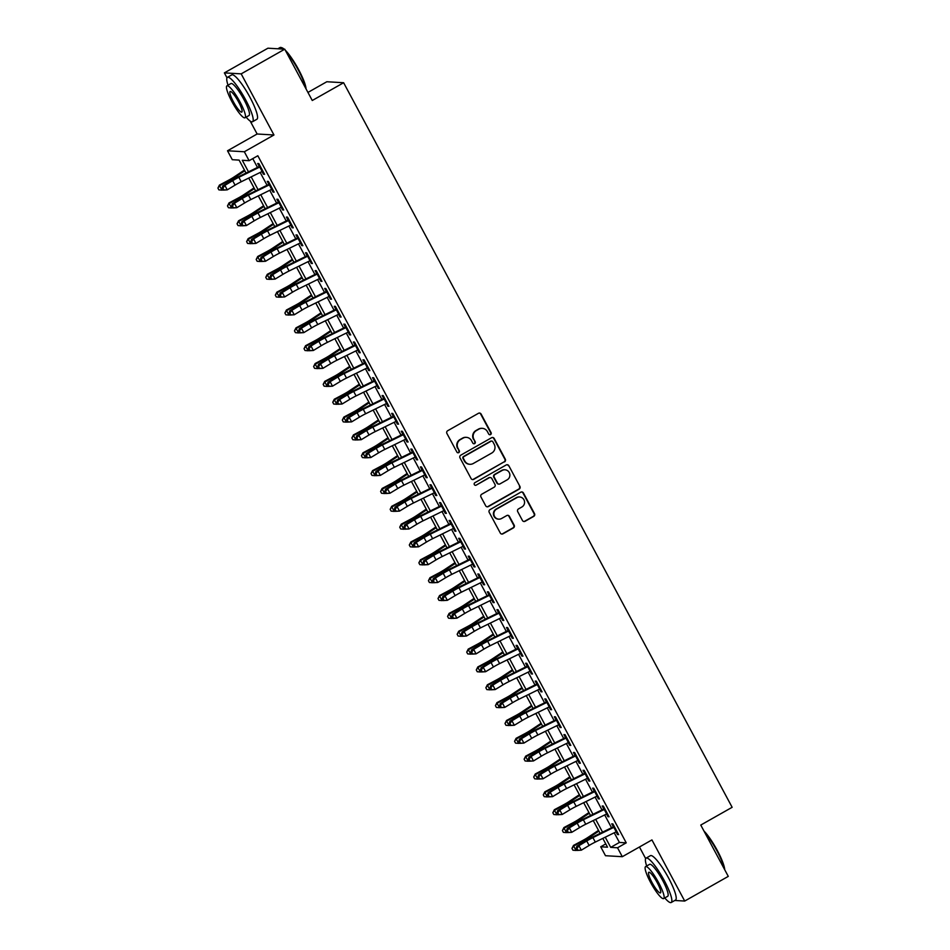 <?xml version="1.0" encoding="UTF-8"?>
<svg xmlns="http://www.w3.org/2000/svg" width="950" height="950" viewBox="0 0 950 950"><rect width="100%" height="100%" fill="white"/><g stroke="black" fill="none" stroke-linecap="round" stroke-linejoin="round"><path stroke-width="1.43" d="M490.556 434.589A1.401 1.366 93.3 0 0 491.103 432.689L481.116 414.081A2.007 1.947 93.3 0 0 478.468 413.298L447.676 430.73A2.007 1.947 93.3 0 0 446.904 433.449L456.879 452.069A1.401 1.366 93.3 0 0 458.743 452.616A1.401 1.366 93.3 0 0 459.277 450.704L457.983 448.293A6.401 6.246 93.3 0 1 460.453 439.589L463.018 438.14A6.401 6.246 93.3 0 1 471.497 440.646L472.791 443.056A1.401 1.366 93.3 0 0 474.644 443.603A1.401 1.366 93.3 0 0 475.19 441.702L473.896 439.292A6.401 6.246 93.3 0 1 476.366 430.588L478.931 429.127A6.401 6.246 93.3 0 1 487.409 431.633L488.704 434.043A1.401 1.366 93.3 0 0 490.556 434.589M489.594 434.732A1.401 1.366 93.3 0 0 490.639 432.666L480.664 414.058A2.007 1.947 93.3 0 0 479.299 413.048M457.769 452.746A1.401 1.366 93.3 0 0 458.826 450.68L457.983 448.293M473.682 443.745A1.401 1.366 93.3 0 0 474.739 441.667L473.896 439.292M522.452 520.493A2.007 1.947 93.3 0 0 525.101 521.277L533.746 516.384A2.007 1.947 93.3 0 0 534.518 513.665L523.438 492.991A2.007 1.947 93.3 0 0 520.778 492.207L489.986 509.651A2.007 1.947 93.3 0 0 489.214 512.371L500.306 533.033A2.007 1.947 93.3 0 0 502.954 533.817L513.392 527.915A2.007 1.947 93.3 0 0 514.164 525.196L509.414 516.349A2.007 1.947 93.3 0 0 506.766 515.565L501.588 518.498A5.356 5.225 93.3 0 1 493.988 514.995A5.356 5.225 93.3 0 1 496.565 509.117L516.836 497.646A5.356 5.225 93.3 0 1 524.447 501.137A5.356 5.225 93.3 0 1 521.859 507.015L518.486 508.927A2.007 1.947 93.3 0 0 517.714 511.646L522.452 520.493M614.234 832.782L619.424 842.448L626.24 842.84L617.524 847.78L622.309 856.698L605.494 855.712L600.709 846.794L607.525 847.186L602.811 838.387M284.751 49.186L241.181 73.862L224.366 72.877L267.936 48.201L284.751 49.186L312.265 100.498L343.627 82.733L732.141 807.298L700.768 825.063L728.282 876.375L684.712 901.051L651.938 839.919L622.309 856.698M250.218 121.101L257.129 133.998L273.956 134.983L241.181 73.862M273.956 134.983L244.328 151.762L249.114 160.681L242.297 160.289L248.496 171.855M626.24 842.84L257.83 155.752L249.114 160.681M504.533 461.902A2.007 1.947 93.3 0 0 505.305 459.183L494.226 438.52A2.007 1.947 93.3 0 0 491.566 437.736L460.774 455.169A2.007 1.947 93.3 0 0 460.002 457.888L471.093 478.562A2.007 1.947 93.3 0 0 473.741 479.346L504.082 461.878A2.007 1.947 93.3 0 0 504.854 459.159L493.762 438.484A2.007 1.947 93.3 0 0 492.397 437.487M508.832 465.749L519.911 486.424A2.007 1.947 93.3 0 1 519.139 489.143L488.348 506.588A2.007 1.947 93.3 0 1 485.699 505.804L480.949 496.957A2.007 1.947 93.3 0 1 481.721 494.238L494.214 487.16A2.007 1.947 93.3 0 0 494.986 484.441L491.839 478.574A2.007 1.947 93.3 0 0 489.191 477.791L476.188 485.153A1.401 1.366 93.3 0 1 474.192 484.239A1.401 1.366 93.3 0 1 474.869 482.695L506.172 464.978A2.007 1.947 93.3 0 1 508.832 465.749L519.911 486.424M674.785 900.469L684.712 901.051M262.01 171.558L263.435 174.23L264.575 174.301L258.839 163.59L257.699 163.519L259.611 167.093M271.581 189.406L273.006 192.078L274.146 192.138L268.411 181.438L267.271 181.367L269.183 184.941M281.141 207.243L282.577 209.926L283.717 209.986L277.97 199.286L276.842 199.215L278.754 202.789M290.712 225.091L292.149 227.774L293.289 227.834L287.541 217.123L286.401 217.063L288.325 220.638M300.283 242.939L301.72 245.611L302.848 245.682L297.113 234.971L295.973 234.911L297.896 238.474M309.854 260.787L311.291 263.459L312.419 263.53L306.684 252.819L305.544 252.759L307.456 256.322M319.426 278.635L320.851 281.307L321.991 281.378L316.255 270.667L315.115 270.596L317.027 274.17M328.997 296.483L330.422 299.155L331.562 299.226L325.814 288.515L324.686 288.444L326.598 292.018M338.556 314.331L339.993 317.003L341.133 317.062L335.386 306.363L334.258 306.292L336.169 309.866M348.128 332.179L349.564 334.851L350.704 334.911L344.957 324.211L343.817 324.14L345.741 327.714M357.699 350.016L359.136 352.699L360.264 352.759L354.528 342.048L353.388 341.988L355.312 345.562M367.27 367.864L368.707 370.536L369.835 370.607L364.099 359.896L362.959 359.836L364.871 363.411M376.841 385.712L378.266 388.384L379.406 388.455L373.671 377.744L372.531 377.684L374.442 381.247M386.412 403.56L387.838 406.232L388.978 406.303L383.23 395.592L382.102 395.521L384.014 399.095M395.972 421.408L397.409 424.08L398.549 424.151L392.801 413.44L391.673 413.369L393.585 416.943M405.543 439.256L406.98 441.928L408.12 441.999L402.372 431.288L401.233 431.217L403.156 434.791M415.114 457.104L416.551 459.776L417.679 459.836L411.944 449.136L410.804 449.065L412.728 452.639M424.686 474.941L426.122 477.624L427.251 477.684L421.515 466.984L420.375 466.913L422.287 470.488M434.257 492.789L435.682 495.473L436.822 495.532L431.086 484.821L429.946 484.761L431.858 488.336M443.828 510.637L445.253 513.309L446.393 513.38L440.646 502.669L439.517 502.609L441.429 506.172M453.387 528.485L454.824 531.157L455.964 531.228L450.217 520.517L449.089 520.457L451.001 524.02M462.959 546.333L464.396 549.005L465.536 549.076L459.788 538.365L458.648 538.294L460.572 541.868M472.53 564.181L473.967 566.853L475.095 566.924L469.359 556.213L468.219 556.142L470.143 559.716M482.101 582.029L483.538 584.701L484.666 584.761L478.931 574.061L477.791 573.99L479.702 577.564M491.673 599.878L493.098 602.549L494.238 602.609L488.502 591.909L487.362 591.838L489.274 595.413M501.232 617.714L502.669 620.398L503.809 620.457L498.061 609.746L496.933 609.686L498.845 613.261M510.803 635.562L512.24 638.234L513.38 638.305L507.633 627.594L506.504 627.534L508.416 631.109M520.374 653.41L521.811 656.082L522.951 656.153L517.204 645.442L516.064 645.383L517.987 648.945M529.946 671.258L531.383 673.93L532.511 674.001L526.775 663.29L525.635 663.231L527.559 666.793M539.517 689.106L540.954 691.778L542.082 691.849L536.346 681.138L535.206 681.067L537.118 684.641M549.088 706.954L550.513 709.626L551.653 709.697L545.918 698.986L544.778 698.915L546.689 702.489M558.648 724.803L560.084 727.474L561.224 727.534L555.477 716.834L554.349 716.763L556.261 720.337M568.219 742.639L569.656 745.322L570.796 745.382L565.048 734.682L563.92 734.611L565.832 738.186M577.79 760.487L579.227 763.171L580.367 763.23L574.619 752.519L573.479 752.459L575.403 756.034M587.361 778.335L588.798 781.007L589.926 781.078L584.191 770.367L583.051 770.307L584.974 773.882M596.933 796.183L598.369 798.855L599.497 798.926L593.762 788.215L592.622 788.156L594.534 791.718M606.504 814.031L607.929 816.703L609.069 816.774L603.333 806.063L602.193 805.992L604.105 809.566M252.759 158.614L257.486 167.438M260.181 172.449L267.057 185.286M269.741 190.297L276.628 203.122M279.312 208.145L286.188 220.97M288.883 225.993L295.759 238.818M298.454 243.841L305.33 256.666M308.026 261.689L314.901 274.514M317.597 279.538L324.473 292.363M327.156 297.374L334.044 310.211M336.728 315.222L343.603 328.059M346.299 333.07L353.174 345.895M355.87 350.918L362.746 363.743M365.441 368.766L372.317 381.591M375.012 386.614L381.888 399.439M384.572 404.463L391.459 417.287M394.143 422.311L401.019 435.136M403.714 440.147L410.59 452.984M413.286 457.995L420.161 470.82M422.857 475.843L429.733 488.668M432.428 493.691L439.304 506.516M441.988 511.539L448.875 524.364M451.559 529.388L458.434 542.212M461.13 547.236L468.006 560.061M470.701 565.072L477.577 577.909M480.272 582.92L487.148 595.757M489.844 600.768L496.719 613.593M499.403 618.616L506.291 631.441M508.974 636.464L515.85 649.289M518.546 654.312L525.421 667.137M528.117 672.161L534.992 684.986M537.688 690.009L544.564 702.834M547.259 707.845L554.135 720.682M556.819 725.693L563.706 738.518M566.39 743.541L573.266 756.366M575.961 761.389L582.837 774.214M585.533 779.238L592.408 792.062M595.104 797.086L601.979 809.911M604.675 814.934L611.551 827.759M616.063 831.879L617.5 834.551L618.64 834.623L612.893 823.911L611.764 823.84L613.676 827.414M343.627 82.733L326.812 81.748L307.942 92.435M639.445 846.996L645.656 858.586M605.779 843.921L600.709 846.794M246.05 173.054L239.115 160.099L232.287 159.695L227.513 150.777L244.328 151.762M257.129 133.998L227.513 150.777M224.366 72.877L227.002 77.805M605.245 837.188L610.707 847.376L617.524 847.78M251.18 176.866L258.067 189.691M260.751 194.714L267.627 207.539M270.322 212.562L277.198 225.388M279.894 230.411L286.769 243.236M289.465 248.259L296.341 261.084M299.036 266.107L305.912 278.932M308.596 283.955L315.483 296.78M318.167 301.791L325.043 314.628M327.738 319.639L334.614 332.464M337.309 337.488L344.185 350.312M346.881 355.336L353.756 368.161M356.452 373.184L363.327 386.009M366.011 391.032L372.899 403.857M375.582 408.88L382.458 421.705M385.154 426.716L392.029 439.553M394.725 444.564L401.601 457.389M404.296 462.412L411.172 475.238M413.867 480.261L420.743 493.086M423.427 498.109L430.314 510.934M432.998 515.957L439.874 528.782M442.569 533.805L449.445 546.63M452.141 551.653L459.016 564.478M461.712 569.489L468.588 582.326M471.283 587.337L478.159 600.163M480.843 605.186L487.73 618.011M490.414 623.034L497.289 635.859M499.985 640.882L506.861 653.707M509.556 658.73L516.432 671.555M519.128 676.578L526.003 689.403M528.699 694.414L535.574 707.251M538.258 712.262L545.146 725.099M547.829 730.111L554.705 742.936M557.401 747.959L564.276 760.784M566.972 765.807L573.847 778.632M576.543 783.655L583.419 796.48M586.114 801.503L592.99 814.328M595.674 819.351L602.561 832.176M600.115 833.376L593.239 820.539M590.544 815.528L583.668 802.703M580.972 797.679L574.097 784.854M571.413 779.831L564.526 767.006M561.842 761.983L554.966 749.158M552.271 744.135L545.395 731.31M542.699 726.287L535.824 713.462M533.128 708.451L526.253 695.614M523.557 690.602L516.681 677.778M513.997 672.754L507.11 659.929M504.426 654.906L497.551 642.081M494.855 637.058L487.979 624.233M485.284 619.21L478.408 606.385M475.713 601.362L468.837 588.537M466.141 583.514L459.266 570.689M456.582 565.678L449.694 552.841M447.011 547.829L440.135 535.004M437.439 529.981L430.564 517.156M427.868 512.133L420.992 499.308M418.297 494.285L411.421 481.46M408.726 476.437L401.85 463.612M399.166 458.589L392.279 445.764M389.595 440.753L382.719 427.916M380.024 422.904L373.148 410.067M370.452 405.056L363.577 392.231M360.881 387.208L354.006 374.383M351.31 369.36L344.434 356.535M341.751 351.512L334.863 338.687M332.179 333.664L325.304 320.839M322.608 315.816L315.733 302.991M313.037 297.979L306.161 285.142M303.466 280.131L296.59 267.306M293.906 262.283L287.019 249.458M284.335 244.435L277.459 231.61M274.764 226.587L267.888 213.762M265.192 208.739L258.317 195.914M255.621 190.891L248.746 178.066M619.424 842.448L610.707 847.376M263.435 174.23L264.29 173.755M273.006 192.078L273.849 191.603M282.577 209.926L283.421 209.439M292.149 227.774L292.992 227.287M301.72 245.611L302.563 245.136M311.291 263.459L312.134 262.984M320.851 281.307L321.706 280.832M330.422 299.155L331.265 298.68M339.993 317.003L340.836 316.528M349.564 334.851L350.407 334.364M359.136 352.699L359.979 352.213M368.707 370.536L369.55 370.061M378.266 388.384L379.121 387.909M387.838 406.232L388.681 405.757M397.409 424.08L398.252 423.605M406.98 441.928L407.823 441.453M416.551 459.776L417.394 459.301M426.122 477.624L426.966 477.137M435.682 495.473L436.537 494.986M445.253 513.309L446.096 512.834M454.824 531.157L455.668 530.682M464.396 549.005L465.239 548.53M473.967 566.853L474.81 566.378M483.538 584.701L484.381 584.226M493.098 602.549L493.952 602.062M502.669 620.398L503.512 619.911M512.24 638.234L513.083 637.759M521.811 656.082L522.654 655.607M531.383 673.93L532.226 673.455M540.954 691.778L541.797 691.303M550.513 709.626L551.368 709.151M560.084 727.474L560.928 726.999M569.656 745.322L570.499 744.836M579.227 763.171L580.07 762.684M588.798 781.007L589.641 780.532M598.369 798.855L599.212 798.38M607.929 816.703L608.772 816.228M617.5 834.551L618.343 834.076M482.315 428.343L481.852 428.319A6.401 6.246 93.3 0 0 478.479 429.103L478.931 429.127M473.444 439.268A6.401 6.246 93.3 0 1 475.914 430.564L478.479 429.103M466.402 437.356L465.951 437.321A6.401 6.246 93.3 0 0 462.567 438.116L463.018 438.14M457.532 448.269A6.401 6.246 93.3 0 1 460.002 439.565L462.567 438.116M472.459 479.56A2.007 1.947 93.3 0 0 473.29 479.311L504.082 461.878M492.86 441.798A1.401 1.366 93.3 0 0 491.008 441.251L463.98 456.558A1.401 1.366 93.3 0 0 463.434 458.458L464.799 460.999A6.401 6.246 93.3 0 0 473.278 463.505L491.756 453.043A6.401 6.246 93.3 0 0 494.226 444.339L492.86 441.798M491.744 441.073L491.293 441.049A1.401 1.366 93.3 0 0 490.544 441.228L491.008 441.251M469.894 464.289L469.442 464.265A6.401 6.246 93.3 0 1 464.348 460.976L462.983 458.434A1.401 1.366 93.3 0 1 463.517 456.522L490.544 441.228M487.065 506.801A2.007 1.947 93.3 0 0 487.896 506.552L518.688 489.119A2.007 1.947 93.3 0 0 519.46 486.4M490.247 477.541L489.784 477.517A2.007 1.947 93.3 0 0 488.728 477.767L476.188 485.153M507.169 479.821A5.356 5.225 93.3 0 0 504.973 469.787A5.356 5.225 93.3 0 0 502.146 470.452L495.009 474.501A2.007 1.947 93.3 0 0 494.238 477.221L497.384 483.087A2.007 1.947 93.3 0 0 500.032 483.871L507.169 479.821M504.973 469.787L504.521 469.763A5.356 5.225 93.3 0 0 501.695 470.428L502.146 470.452M498.976 484.12L498.512 484.084A2.007 1.947 93.3 0 1 496.921 483.063L493.774 477.185A2.007 1.947 93.3 0 1 494.546 474.466L501.695 470.428M508.369 465.726A2.007 1.947 93.3 0 0 507.003 464.728M519.662 496.981L519.211 496.957A5.356 5.225 93.3 0 0 516.384 497.622L516.836 497.646M498.762 519.151L498.311 519.128A5.356 5.225 93.3 0 1 496.114 509.093L516.384 497.622M501.671 534.043A2.007 1.947 93.3 0 0 502.503 533.793L512.929 527.891A2.007 1.947 93.3 0 0 513.701 525.172L508.963 516.325A2.007 1.947 93.3 0 0 507.597 515.316M523.818 521.503A2.007 1.947 93.3 0 0 524.649 521.253L533.294 516.361A2.007 1.947 93.3 0 0 534.066 513.641L522.975 492.967A2.007 1.947 93.3 0 0 521.609 491.969M244.459 170.062L234.021 177.009A10.201 1.211 151.8 0 1 228.237 180.405L219.438 185.084L219.581 185.689L228.38 181.023A15.295 1.817 -28.2 0 0 237.049 175.916L244.827 170.751M217.918 188.088L219.581 185.689L221.967 190.154L218.868 189.869L217.918 188.088L219.438 185.084M221.967 190.154L222.787 189.715M262.877 171.119A7.137 0.855 151.8 0 1 262.152 171.487L241.241 181.747A10.201 1.211 -28.2 0 0 235.066 185.131L227.252 189.857L223.001 190.119L223.832 189.929L222.882 188.136L222.051 188.338L223.001 190.119M260.478 166.666A7.137 0.855 151.8 0 1 259.766 167.022L238.854 177.294A10.201 1.211 -28.2 0 0 232.667 180.666L224.865 185.393L227.252 189.857L223.832 189.929M222.882 188.136L224.865 185.393L222.787 185.879L230.601 181.153A15.295 1.817 151.8 0 1 239.863 176.083L259.314 166.535M222.787 185.879L222.051 188.338M283.599 49.115A25.496 4.821 -119.5 0 0 281.093 47.5L281.889 47.738A24.878 4.702 60.5 0 1 284.145 49.151M285.309 50.231A24.878 4.702 60.5 0 1 298.68 69.754A24.878 4.702 60.5 0 1 306.054 88.92M305.674 88.219A25.496 4.821 -119.5 0 0 298.3 70.062A25.496 4.821 -119.5 0 0 286.045 51.621M281.093 47.5A25.496 4.821 -119.5 0 0 280.048 47.547L277.851 48.782M246.121 117.147A25.496 4.821 -119.5 0 0 252.546 121.719A25.496 4.821 -119.5 0 0 245.658 99.857A25.496 4.821 -119.5 0 0 227.418 77.342A25.496 4.821 -119.5 0 0 228.024 85.203M252.546 121.719L256.904 119.249A25.496 4.821 -119.5 0 0 250.016 97.399A25.496 4.821 -119.5 0 0 231.776 74.884L227.418 77.342M226.931 85.821L230.933 83.552A18.359 3.467 60.5 0 1 244.067 99.774A18.359 3.467 60.5 0 1 249.031 115.496L245.017 117.776A18.359 3.467 -119.5 0 0 240.065 102.042A18.359 3.467 -119.5 0 0 226.931 85.821A18.359 3.467 -119.5 0 0 231.883 101.555A18.359 3.467 -119.5 0 0 245.017 117.776M233.332 101.65A11.828 2.232 -119.5 0 0 241.799 112.088A11.828 2.232 -119.5 0 0 238.604 101.947A11.828 2.232 -119.5 0 0 230.149 91.509A11.828 2.232 -119.5 0 0 233.332 101.65M703.962 831.024A24.878 4.702 60.5 0 1 717.333 850.547A24.878 4.702 60.5 0 1 724.707 869.713M724.328 869.001A25.496 4.821 -119.5 0 0 716.953 850.844A25.496 4.821 -119.5 0 0 704.698 832.402M664.774 897.94A25.496 4.821 -119.5 0 0 671.199 902.5A25.496 4.821 -119.5 0 0 664.323 880.65A25.496 4.821 -119.5 0 0 646.071 858.135A25.496 4.821 -119.5 0 0 646.677 865.984M671.199 902.5L675.557 900.03A25.496 4.821 -119.5 0 0 668.669 878.18A25.496 4.821 -119.5 0 0 650.429 855.665L646.071 858.135M645.584 866.614L649.586 864.346A18.359 3.467 60.5 0 1 662.732 880.555A18.359 3.467 60.5 0 1 667.684 896.289L663.67 898.557A18.359 3.467 -119.5 0 0 658.718 882.823A18.359 3.467 -119.5 0 0 645.584 866.614A18.359 3.467 -119.5 0 0 650.536 882.348A18.359 3.467 -119.5 0 0 663.67 898.557M651.985 882.431A11.828 2.232 -119.5 0 0 660.452 892.881A11.828 2.232 -119.5 0 0 657.269 882.74A11.828 2.232 -119.5 0 0 648.803 872.29A11.828 2.232 -119.5 0 0 651.985 882.431M254.018 187.91L243.592 194.857A10.201 1.211 151.8 0 1 237.809 198.253L229.009 202.932L229.152 203.537L237.951 198.871A15.295 1.817 -28.2 0 0 246.62 193.764L254.386 188.599M227.489 205.936L229.152 203.537L231.539 208.002L228.439 207.717L227.489 205.936L229.009 202.932M231.539 208.002L232.358 207.563M263.589 205.758L253.151 212.705A10.201 1.211 151.8 0 1 247.38 216.101L238.581 220.768L238.723 221.386L247.523 216.707A15.295 1.817 -28.2 0 0 256.179 211.612L263.957 206.447M237.049 223.784L238.723 221.386L241.11 225.851L238.011 225.566L237.049 223.784L238.581 220.768M241.11 225.851L241.929 225.411M273.161 223.606L262.723 230.541A10.201 1.211 151.8 0 1 256.951 233.949L248.152 238.616L248.283 239.234L257.082 234.555A15.295 1.817 -28.2 0 0 265.751 229.461L273.529 224.283M246.62 241.632L248.283 239.234L250.681 243.699L247.582 243.414L246.62 241.632L248.152 238.616M250.681 243.699L251.501 243.259M282.732 241.454L272.294 248.389A10.201 1.211 151.8 0 1 266.522 251.786L257.711 256.464L257.854 257.082L266.653 252.403A15.295 1.817 -28.2 0 0 275.322 247.309L283.1 242.131M256.191 259.481L257.854 257.082L260.252 261.535L257.153 261.262L256.191 259.481L257.711 256.464M260.252 261.535L261.072 261.108M272.448 188.967A7.137 0.855 151.8 0 1 271.724 189.323L250.812 199.595A10.201 1.211 -28.2 0 0 244.637 202.967L236.823 207.706L232.572 207.967L233.403 207.765L232.441 205.984L231.61 206.174L232.572 207.967M270.049 184.502A7.137 0.855 151.8 0 1 269.337 184.87L248.425 195.142A10.201 1.211 -28.2 0 0 242.238 198.514L234.424 203.241L236.823 207.706L233.403 207.765M232.441 205.984L234.424 203.241L232.358 203.727L240.16 198.989A15.295 1.817 151.8 0 1 249.434 193.931L268.886 184.383M232.358 203.727L231.61 206.174M282.019 206.815A7.137 0.855 151.8 0 1 281.295 207.171L260.383 217.443A10.201 1.211 -28.2 0 0 254.208 220.816L246.394 225.554L242.143 225.815L242.974 225.613L242.013 223.832L241.181 224.022L242.143 225.815M279.621 202.35A7.137 0.855 151.8 0 1 278.896 202.718L257.996 212.978A10.201 1.211 -28.2 0 0 251.809 216.362L243.996 221.089L246.394 225.554L242.974 225.613M242.013 223.832L243.996 221.089L241.917 221.576L249.731 216.838A15.295 1.817 151.8 0 1 259.006 211.779L278.457 202.231M241.917 221.576L241.181 224.022M291.579 224.663A7.137 0.855 151.8 0 1 290.866 225.019L269.954 235.291A10.201 1.211 -28.2 0 0 263.767 238.664L255.954 243.402L251.714 243.651L252.546 243.461L251.584 241.68L250.752 241.87L251.714 243.651M289.192 220.198A7.137 0.855 151.8 0 1 288.467 220.554L267.567 230.826A10.201 1.211 -28.2 0 0 261.381 234.199L253.567 238.937L255.954 243.402L252.546 243.461M251.584 241.68L253.567 238.937L251.489 239.424L259.303 234.686A15.295 1.817 151.8 0 1 268.577 229.627L288.028 220.079M251.489 239.424L250.752 241.87M301.15 242.511A7.137 0.855 151.8 0 1 300.438 242.868L279.526 253.139A10.201 1.211 -28.2 0 0 273.339 256.512L265.525 261.25L261.286 261.499L262.105 261.309L261.155 259.528L260.324 259.718L261.286 261.499M298.763 238.046A7.137 0.855 151.8 0 1 298.039 238.402L277.127 248.674A10.201 1.211 -28.2 0 0 270.952 252.047L263.138 256.785L265.525 261.25L262.105 261.309M261.155 259.528L263.138 256.785L261.06 257.272L268.874 252.534A15.295 1.817 151.8 0 1 278.148 247.475L297.587 237.916M261.06 257.272L260.324 259.718M292.303 259.303L281.865 266.238A10.201 1.211 151.8 0 1 276.082 269.634L267.283 274.312L267.425 274.93L276.224 270.251A15.295 1.817 -28.2 0 0 284.893 265.157L292.671 259.979M265.762 277.329L267.425 274.93L269.824 279.383L266.712 279.11L265.762 277.329L267.283 274.312M269.824 279.383L270.631 278.956M310.721 260.359A7.137 0.855 151.8 0 1 309.997 260.716L289.097 270.988A10.201 1.211 -28.2 0 0 282.91 274.36L275.096 279.086L270.845 279.348L271.676 279.158L270.726 277.376L269.895 277.566L270.845 279.348M308.334 255.894A7.137 0.855 151.8 0 1 307.61 256.251L286.698 266.522A10.201 1.211 -28.2 0 0 280.523 269.895L272.709 274.633L275.096 279.086L271.676 279.158M270.726 277.376L272.709 274.633L270.631 275.108L278.445 270.382A15.295 1.817 151.8 0 1 287.719 265.323L307.159 255.764M270.631 275.108L269.895 277.566M301.874 277.139L291.436 284.086A10.201 1.211 151.8 0 1 285.653 287.482L276.854 292.161L276.996 292.766L285.796 288.099A15.295 1.817 -28.2 0 0 294.464 283.005L302.243 277.827M275.334 295.165L276.996 292.766L279.383 297.231L276.284 296.958L275.334 295.165L276.854 292.161M279.383 297.231L280.202 296.804M320.293 278.196A7.137 0.855 151.8 0 1 319.568 278.564L298.656 288.836A10.201 1.211 -28.2 0 0 292.481 292.208L284.668 296.934L280.416 297.196L281.248 297.006L280.298 295.212L279.466 295.414L280.416 297.196M317.894 273.743A7.137 0.855 151.8 0 1 317.181 274.099L296.269 284.371A10.201 1.211 -28.2 0 0 290.082 287.743L282.269 292.481L284.668 296.934L281.248 297.006M280.298 295.212L282.269 292.481L280.202 292.956L288.016 288.23A15.295 1.817 151.8 0 1 297.279 283.171L316.73 273.612M280.202 292.956L279.466 295.414M311.434 294.987L300.996 301.934A10.201 1.211 151.8 0 1 295.224 305.33L286.425 310.009L286.567 310.614L295.367 305.947A15.295 1.817 -28.2 0 0 304.036 300.853L311.802 295.676M284.905 313.013L286.567 310.614L288.954 315.079L285.855 314.806L284.905 313.013L286.425 310.009M288.954 315.079L289.774 314.64M329.864 296.044A7.137 0.855 151.8 0 1 329.139 296.412L308.228 306.672A10.201 1.211 -28.2 0 0 302.053 310.056L294.239 314.782L289.988 315.044L290.819 314.854L289.857 313.061L289.026 313.262L289.988 315.044M327.465 291.591A7.137 0.855 151.8 0 1 326.753 291.947L305.841 302.219A10.201 1.211 -28.2 0 0 299.654 305.591L291.84 310.317L294.239 314.782L290.819 314.854M289.857 313.061L291.84 310.317L289.762 310.804L297.576 306.078A15.295 1.817 151.8 0 1 306.85 301.007L326.301 291.46M289.762 310.804L289.026 313.262M321.005 312.835L310.567 319.782A10.201 1.211 151.8 0 1 304.796 323.178L295.996 327.857L296.139 328.463L304.938 323.796A15.295 1.817 -28.2 0 0 313.595 318.689L321.373 313.524M294.464 330.861L296.139 328.463L298.526 332.928L295.426 332.642L294.464 330.861L295.996 327.857M298.526 332.928L299.345 332.488M339.435 313.892A7.137 0.855 151.8 0 1 338.711 314.248L317.799 324.52A10.201 1.211 -28.2 0 0 311.612 327.892L303.81 332.631L299.559 332.892L300.39 332.69L299.428 330.909L298.597 331.099L299.559 332.892M337.036 309.427A7.137 0.855 151.8 0 1 336.312 309.795L315.412 320.067A10.201 1.211 -28.2 0 0 309.225 323.439L301.411 328.166L303.81 332.631L300.39 332.69M299.428 330.909L301.411 328.166L299.333 328.652L307.147 323.914A15.295 1.817 151.8 0 1 316.421 318.856L335.872 309.308M299.333 328.652L298.597 331.099M330.576 330.683L320.138 337.63A10.201 1.211 151.8 0 1 314.367 341.026L305.567 345.693L305.698 346.311L314.497 341.632A15.295 1.817 -28.2 0 0 323.166 336.537L330.944 331.372M304.036 348.709L305.698 346.311L308.097 350.776L304.997 350.491L304.036 348.709L305.567 345.693M308.097 350.776L308.916 350.336M348.994 331.74A7.137 0.855 151.8 0 1 348.282 332.096L327.37 342.368A10.201 1.211 -28.2 0 0 321.183 345.741L313.369 350.479L309.13 350.74L309.961 350.538L308.999 348.757L308.168 348.947L309.13 350.74M346.608 327.275A7.137 0.855 151.8 0 1 345.883 327.643L324.971 337.903A10.201 1.211 -28.2 0 0 318.796 341.287L310.983 346.014L313.369 350.479L309.961 350.538M308.999 348.757L310.983 346.014L308.904 346.501L316.718 341.762A15.295 1.817 151.8 0 1 325.992 336.704L345.444 327.156M308.904 346.501L308.168 348.947M340.147 348.531L329.709 355.478A10.201 1.211 151.8 0 1 323.926 358.874L315.127 363.541L315.269 364.159L324.069 359.48A15.295 1.817 -28.2 0 0 332.738 354.386L340.516 349.22M313.607 366.558L315.269 364.159L317.668 368.624L314.569 368.339L313.607 366.558L315.127 363.541M317.668 368.624L318.488 368.184M358.566 349.588A7.137 0.855 151.8 0 1 357.853 349.944L336.941 360.216A10.201 1.211 -28.2 0 0 330.754 363.589L322.941 368.327L318.689 368.576L319.521 368.386L318.571 366.605L317.739 366.795L318.689 368.576M356.179 345.123A7.137 0.855 151.8 0 1 355.454 345.491L334.543 355.751A10.201 1.211 -28.2 0 0 328.367 359.136L320.554 363.862L322.941 368.327L319.521 368.386M318.571 366.605L320.554 363.862L318.476 364.349L326.289 359.611A15.295 1.817 151.8 0 1 335.564 354.552L355.003 345.004M318.476 364.349L317.739 366.795M349.719 366.379L339.281 373.314A10.201 1.211 151.8 0 1 333.497 376.723L324.698 381.389L324.841 382.007L333.64 377.328A15.295 1.817 -28.2 0 0 342.309 372.234L350.087 367.056M323.178 384.406L324.841 382.007L327.239 386.472L324.128 386.187L323.178 384.406L324.698 381.389M327.239 386.472L328.047 386.032M368.137 367.436A7.137 0.855 151.8 0 1 367.412 367.793L346.512 378.064A10.201 1.211 -28.2 0 0 340.326 381.437L332.512 386.175L328.261 386.424L329.092 386.234L328.142 384.453L327.311 384.643L328.261 386.424M365.75 362.971A7.137 0.855 151.8 0 1 365.026 363.327L344.114 373.599A10.201 1.211 -28.2 0 0 337.939 376.972L330.125 381.71L332.512 386.175L329.092 386.234M328.142 384.453L330.125 381.71L328.047 382.197L335.861 377.459A15.295 1.817 151.8 0 1 345.135 372.4L364.574 362.853M328.047 382.197L327.311 384.643M359.29 384.228L348.852 391.162A10.201 1.211 151.8 0 1 343.069 394.559L334.269 399.238L334.412 399.855L343.211 395.176A15.295 1.817 -28.2 0 0 351.88 390.082L359.658 384.904M332.749 402.254L334.412 399.855L336.799 404.308L333.699 404.035L332.749 402.254L334.269 399.238M336.799 404.308L337.618 403.881M377.708 385.284A7.137 0.855 151.8 0 1 376.984 385.641L356.072 395.912A10.201 1.211 -28.2 0 0 349.897 399.285L342.083 404.011L337.832 404.272L338.663 404.082L337.713 402.301L336.882 402.491L337.832 404.272M375.309 380.819A7.137 0.855 151.8 0 1 374.597 381.176L353.685 391.447A10.201 1.211 -28.2 0 0 347.498 394.82L339.684 399.558L342.083 404.011L338.663 404.082M337.713 402.301L339.684 399.558L337.618 400.033L345.432 395.307A15.295 1.817 151.8 0 1 354.694 390.248L374.146 380.689M337.618 400.033L336.882 402.491M368.849 402.076L358.411 409.011A10.201 1.211 151.8 0 1 352.64 412.407L343.841 417.086L343.983 417.703L352.782 413.024A15.295 1.817 -28.2 0 0 361.439 407.93L369.218 402.753M342.321 420.09L343.983 417.703L346.37 422.156L343.271 421.883L342.321 420.09L343.841 417.086M346.37 422.156L347.189 421.729M387.279 403.133A7.137 0.855 151.8 0 1 386.555 403.489L365.643 413.761A10.201 1.211 -28.2 0 0 359.468 417.133L351.654 421.859L347.403 422.121L348.234 421.931L347.272 420.149L346.441 420.339L347.403 422.121M384.881 398.668A7.137 0.855 151.8 0 1 384.168 399.024L363.256 409.296A10.201 1.211 -28.2 0 0 357.069 412.668L349.256 417.406L351.654 421.859L348.234 421.931M347.272 420.149L349.256 417.406L347.178 417.881L354.991 413.155A15.295 1.817 151.8 0 1 364.266 408.096L383.717 398.537M347.178 417.881L346.441 420.339M378.421 419.912L367.983 426.859A10.201 1.211 151.8 0 1 362.211 430.255L353.412 434.934L353.554 435.539L362.354 430.872A15.295 1.817 -28.2 0 0 371.011 425.778L378.789 420.601M351.88 437.938L353.554 435.539L355.941 440.004L352.842 439.731L351.88 437.938L353.412 434.934M355.941 440.004L356.761 439.577M396.839 420.969A7.137 0.855 151.8 0 1 396.126 421.337L375.214 431.609A10.201 1.211 -28.2 0 0 369.027 434.981L361.226 439.707L356.974 439.969L357.806 439.779L356.844 437.986L356.012 438.188L356.974 439.969M394.452 416.516A7.137 0.855 151.8 0 1 393.728 416.872L372.827 427.144A10.201 1.211 -28.2 0 0 366.641 430.516L358.827 435.242L361.226 439.707L357.806 439.779M356.844 437.986L358.827 435.242L356.749 435.729L364.562 431.003A15.295 1.817 151.8 0 1 373.837 425.933L393.288 416.385M356.749 435.729L356.012 438.188M387.992 437.76L377.554 444.707A10.201 1.211 151.8 0 1 371.782 448.103L362.983 452.782L363.114 453.387L371.913 448.721A15.295 1.817 -28.2 0 0 380.582 443.614L388.36 438.449M361.451 455.786L363.114 453.387L365.512 457.853L362.413 457.579L361.451 455.786L362.983 452.782M365.512 457.853L366.332 457.413M406.41 438.817A7.137 0.855 151.8 0 1 405.697 439.185L384.786 449.445A10.201 1.211 -28.2 0 0 378.599 452.829L370.785 457.556L366.546 457.817L367.377 457.627L366.415 455.834L365.584 456.036L366.546 457.817M404.023 434.364A7.137 0.855 151.8 0 1 403.299 434.72L382.387 444.992A10.201 1.211 -28.2 0 0 376.212 448.364L368.398 453.091L370.785 457.556L367.377 457.627M366.415 455.834L368.398 453.091L366.32 453.577L374.134 448.851A15.295 1.817 151.8 0 1 383.408 443.781L402.859 434.233M366.32 453.577L365.584 456.036M397.563 455.608L387.125 462.555A10.201 1.211 151.8 0 1 381.342 465.951L372.543 470.63L372.685 471.236L381.484 466.569A15.295 1.817 -28.2 0 0 390.153 461.463L397.931 456.297M371.022 473.634L372.685 471.236L375.084 475.701L371.984 475.416L371.022 473.634L372.543 470.63M375.084 475.701L375.903 475.261M415.981 456.665A7.137 0.855 151.8 0 1 415.269 457.021L394.357 467.293A10.201 1.211 -28.2 0 0 388.17 470.666L380.356 475.404L376.105 475.665L376.936 475.463L375.986 473.682L375.155 473.872L376.105 475.665M413.594 452.2A7.137 0.855 151.8 0 1 412.87 452.568L391.958 462.84A10.201 1.211 -28.2 0 0 385.783 466.213L377.969 470.939L380.356 475.404L376.936 475.463M375.986 473.682L377.969 470.939L375.891 471.426L383.705 466.688A15.295 1.817 151.8 0 1 392.979 461.629L412.419 452.081M375.891 471.426L375.155 473.872M407.134 473.456L396.696 480.403A10.201 1.211 151.8 0 1 390.913 483.799L382.114 488.466L382.256 489.084L391.056 484.405A15.295 1.817 -28.2 0 0 399.724 479.311L407.503 474.145M380.594 491.483L382.256 489.084L384.655 493.549L381.544 493.264L380.594 491.483L382.114 488.466M384.655 493.549L385.463 493.109M425.553 474.513A7.137 0.855 151.8 0 1 424.828 474.869L403.928 485.141A10.201 1.211 -28.2 0 0 397.741 488.514L389.928 493.252L385.676 493.513L386.508 493.311L385.558 491.53L384.726 491.72L385.676 493.513M423.166 470.048A7.137 0.855 151.8 0 1 422.441 470.416L401.529 480.676A10.201 1.211 -28.2 0 0 395.354 484.061L387.541 488.787L389.928 493.252L386.508 493.311M385.558 491.53L387.541 488.787L385.463 489.274L393.276 484.536A15.295 1.817 151.8 0 1 402.551 479.477L421.99 469.929M385.463 489.274L384.726 491.72M416.706 491.304L406.267 498.251A10.201 1.211 151.8 0 1 400.484 501.647L391.685 506.314L391.827 506.932L400.627 502.253A15.295 1.817 -28.2 0 0 409.296 497.159L417.062 491.993M390.165 509.331L391.827 506.932L394.214 511.397L391.115 511.112L390.165 509.331L391.685 506.314M394.214 511.397L395.034 510.957M435.124 492.361A7.137 0.855 151.8 0 1 434.399 492.718L413.488 502.989A10.201 1.211 -28.2 0 0 407.312 506.362L399.499 511.1L395.247 511.349L396.079 511.159L395.117 509.378L394.298 509.568L395.247 511.349M432.725 487.896A7.137 0.855 151.8 0 1 432.012 488.253L411.101 498.524A10.201 1.211 -28.2 0 0 404.914 501.897L397.1 506.635L399.499 511.1L396.079 511.159M395.117 509.378L397.1 506.635L395.034 507.122L402.848 502.384A15.295 1.817 151.8 0 1 412.11 497.325L431.561 487.777M395.034 507.122L394.298 509.568M426.265 509.152L415.827 516.087A10.201 1.211 151.8 0 1 410.056 519.496L401.256 524.163L401.399 524.78L410.198 520.101A15.295 1.817 -28.2 0 0 418.855 515.007L426.633 509.829M399.736 527.179L401.399 524.78L403.786 529.233L400.686 528.96L399.736 527.179L401.256 524.163M403.786 529.233L404.605 528.806M444.695 510.209A7.137 0.855 151.8 0 1 443.971 510.566L423.059 520.837A10.201 1.211 -28.2 0 0 416.884 524.21L409.07 528.948L404.819 529.197L405.65 529.008L404.688 527.226L403.857 527.416L404.819 529.197M442.296 505.744A7.137 0.855 151.8 0 1 441.584 506.101L420.672 516.372A10.201 1.211 -28.2 0 0 414.485 519.745L406.671 524.483L409.07 528.948L405.65 529.008M404.688 527.226L406.671 524.483L404.593 524.97L412.407 520.232A15.295 1.817 151.8 0 1 421.681 515.173L441.133 505.626M404.593 524.97L403.857 527.416M435.836 527.001L425.398 533.936A10.201 1.211 151.8 0 1 419.627 537.332L410.827 542.011L410.97 542.628L419.769 537.949A15.295 1.817 -28.2 0 0 428.426 532.855L436.204 527.678M409.296 545.027L410.97 542.628L413.357 547.081L410.258 546.808L409.296 545.027L410.827 542.011M413.357 547.081L414.176 546.654M454.254 528.058A7.137 0.855 151.8 0 1 453.542 528.414L432.63 538.686A10.201 1.211 -28.2 0 0 426.443 542.058L418.641 546.784L414.39 547.046L415.221 546.856L414.259 545.074L413.428 545.264L414.39 547.046M451.867 523.592A7.137 0.855 151.8 0 1 451.143 523.949L430.243 534.221A10.201 1.211 -28.2 0 0 424.056 537.593L416.242 542.331L418.641 546.784L415.221 546.856M414.259 545.074L416.242 542.331L414.164 542.806L421.978 538.08A15.295 1.817 151.8 0 1 431.253 533.021L450.704 523.462M414.164 542.806L413.428 545.264M445.407 544.849L434.969 551.784A10.201 1.211 151.8 0 1 429.198 555.18L420.399 559.859L420.529 560.476L429.329 555.798A15.295 1.817 -28.2 0 0 437.997 550.703L445.776 545.526M418.867 562.863L420.529 560.476L422.928 564.929L419.829 564.656L418.867 562.863L420.399 559.859M422.928 564.929L423.747 564.502M463.826 545.894A7.137 0.855 151.8 0 1 463.113 546.262L442.201 556.534A10.201 1.211 -28.2 0 0 436.014 559.906L428.201 564.633L423.961 564.894L424.793 564.704L423.831 562.911L422.999 563.112L423.961 564.894M461.439 541.441A7.137 0.855 151.8 0 1 460.714 541.797L439.803 552.069A10.201 1.211 -28.2 0 0 433.628 555.441L425.814 560.179L428.201 564.633L424.793 564.704M423.831 562.911L425.814 560.179L423.736 560.654L431.549 555.928A15.295 1.817 151.8 0 1 440.824 550.869L460.275 541.31M423.736 560.654L422.999 563.112M454.979 562.685L444.541 569.632A10.201 1.211 151.8 0 1 438.758 573.028L429.958 577.707L430.101 578.312L438.9 573.646A15.295 1.817 -28.2 0 0 447.569 568.551L455.347 563.374M428.438 580.711L430.101 578.312L432.499 582.778L429.4 582.504L428.438 580.711L429.958 577.707M432.499 582.778L433.319 582.338M473.397 563.742A7.137 0.855 151.8 0 1 472.684 564.11L451.772 574.37A10.201 1.211 -28.2 0 0 445.586 577.754L437.772 582.481L433.521 582.742L434.352 582.552L433.402 580.759L432.571 580.961L433.521 582.742M471.01 559.289A7.137 0.855 151.8 0 1 470.286 559.645L449.374 569.917A10.201 1.211 -28.2 0 0 443.199 573.289L435.385 578.016L437.772 582.481L434.352 582.552M433.402 580.759L435.385 578.016L433.307 578.503L441.121 573.776A15.295 1.817 151.8 0 1 450.395 568.706L469.834 559.158M433.307 578.503L432.571 580.961M464.55 580.533L454.112 587.48A10.201 1.211 151.8 0 1 448.329 590.876L439.529 595.555L439.672 596.161L448.471 591.494A15.295 1.817 -28.2 0 0 457.14 586.388L464.918 581.222M438.009 598.559L439.672 596.161L442.059 600.626L438.959 600.341L438.009 598.559L439.529 595.555M442.059 600.626L442.878 600.186M482.968 581.59A7.137 0.855 151.8 0 1 482.244 581.958L461.344 592.218A10.201 1.211 -28.2 0 0 455.157 595.602L447.343 600.329L443.092 600.59L443.923 600.388L442.973 598.607L442.142 598.797L443.092 600.59M480.581 577.125A7.137 0.855 151.8 0 1 479.857 577.493L458.945 587.765A10.201 1.211 -28.2 0 0 452.77 591.138L444.956 595.864L447.343 600.329L443.923 600.388M442.973 598.607L444.956 595.864L442.878 596.351L450.692 591.624A15.295 1.817 151.8 0 1 459.966 586.554L479.406 577.006M442.878 596.351L442.142 598.797M474.121 598.381L463.683 605.328A10.201 1.211 151.8 0 1 457.9 608.724L449.101 613.391L449.243 614.009L458.043 609.33A15.295 1.817 -28.2 0 0 466.711 604.236L474.478 599.07M447.581 616.408L449.243 614.009L451.63 618.474L448.531 618.189L447.581 616.408L449.101 613.391M451.63 618.474L452.449 618.034M492.539 599.438A7.137 0.855 151.8 0 1 491.815 599.794L470.903 610.066A10.201 1.211 -28.2 0 0 464.728 613.439L456.914 618.177L452.663 618.438L453.494 618.236L452.532 616.455L451.713 616.645L452.663 618.438M490.141 594.973A7.137 0.855 151.8 0 1 489.428 595.341L468.516 605.613A10.201 1.211 -28.2 0 0 462.329 608.986L454.516 613.712L456.914 618.177L453.494 618.236M452.532 616.455L454.516 613.712L452.449 614.199L460.263 609.461A15.295 1.817 151.8 0 1 469.526 604.402L488.977 594.854M452.449 614.199L451.713 616.645M483.681 616.229L473.242 623.176A10.201 1.211 151.8 0 1 467.471 626.572L458.672 631.239L458.814 631.857L467.614 627.178A15.295 1.817 -28.2 0 0 476.271 622.084L484.049 616.918M457.152 634.256L458.814 631.857L461.201 636.322L458.102 636.037L457.152 634.256L458.672 631.239M461.201 636.322L462.021 635.883M502.111 617.286A7.137 0.855 151.8 0 1 501.386 617.643L480.474 627.914A10.201 1.211 -28.2 0 0 474.299 631.287L466.486 636.025L462.234 636.286L463.066 636.084L462.104 634.303L461.272 634.493L462.234 636.286M499.712 612.821A7.137 0.855 151.8 0 1 498.999 613.189L478.088 623.449A10.201 1.211 -28.2 0 0 471.901 626.834L464.087 631.56L466.486 636.025L463.066 636.084M462.104 634.303L464.087 631.56L462.009 632.047L469.822 627.309A15.295 1.817 151.8 0 1 479.097 622.25L498.548 612.703M462.009 632.047L461.272 634.493M493.252 634.078L482.814 641.012A10.201 1.211 151.8 0 1 477.043 644.421L468.243 649.087L468.386 649.705L477.185 645.026A15.295 1.817 -28.2 0 0 485.842 639.932L493.62 634.754M466.711 652.104L468.386 649.705L470.772 654.17L467.673 653.885L466.711 652.104L468.243 649.087M470.772 654.17L471.592 653.731M511.67 635.134A7.137 0.855 151.8 0 1 510.957 635.491L490.046 645.762A10.201 1.211 -28.2 0 0 483.859 649.135L476.057 653.873L471.806 654.123L472.637 653.932L471.675 652.151L470.844 652.341L471.806 654.123M509.283 630.669A7.137 0.855 151.8 0 1 508.559 631.026L487.659 641.297A10.201 1.211 -28.2 0 0 481.472 644.67L473.658 649.408L476.057 653.873L472.637 653.932M471.675 652.151L473.658 649.408L471.58 649.895L479.394 645.157A15.295 1.817 151.8 0 1 488.668 640.098L508.119 630.551M471.58 649.895L470.844 652.341M502.823 651.926L492.385 658.861A10.201 1.211 151.8 0 1 486.614 662.257L477.814 666.936L477.945 667.553L486.744 662.874A15.295 1.817 -28.2 0 0 495.413 657.78L503.191 652.602M476.282 669.952L477.945 667.553L480.344 672.006L477.244 671.733L476.282 669.952L477.814 666.936M480.344 672.006L481.163 671.579M521.241 652.982A7.137 0.855 151.8 0 1 520.529 653.339L499.617 663.611A10.201 1.211 -28.2 0 0 493.43 666.983L485.616 671.709L481.377 671.971L482.208 671.781L481.246 669.999L480.415 670.189L481.377 671.971M518.854 648.518A7.137 0.855 151.8 0 1 518.13 648.874L497.218 659.146A10.201 1.211 -28.2 0 0 491.043 662.518L483.229 667.256L485.616 671.709L482.208 671.781M481.246 669.999L483.229 667.256L481.151 667.731L488.965 663.005A15.295 1.817 151.8 0 1 498.239 657.946L517.679 648.387M481.151 667.731L480.415 670.189M512.394 669.774L501.956 676.709A10.201 1.211 151.8 0 1 496.173 680.105L487.374 684.784L487.516 685.401L496.316 680.722A15.295 1.817 -28.2 0 0 504.984 675.628L512.763 670.451M485.854 687.788L487.516 685.401L489.915 689.854L486.816 689.581L485.854 687.788L487.374 684.784M489.915 689.854L490.734 689.427M530.812 670.831A7.137 0.855 151.8 0 1 530.1 671.187L509.188 681.459A10.201 1.211 -28.2 0 0 503.001 684.831L495.188 689.557L490.936 689.819L491.767 689.629L490.817 687.847L489.986 688.038L490.936 689.819M528.426 666.366A7.137 0.855 151.8 0 1 527.701 666.722L506.789 676.994A10.201 1.211 -28.2 0 0 500.614 680.366L492.801 685.104L495.188 689.557L491.767 689.629M490.817 687.847L492.801 685.104L490.723 685.579L498.536 680.853A15.295 1.817 151.8 0 1 507.811 675.794L527.25 666.235M490.723 685.579L489.986 688.038M521.966 687.61L511.527 694.557A10.201 1.211 151.8 0 1 505.744 697.953L496.945 702.632L497.088 703.238L505.887 698.571A15.295 1.817 -28.2 0 0 514.556 693.476L522.334 688.299M495.425 705.636L497.088 703.238L499.474 707.703L496.375 707.429L495.425 705.636L496.945 702.632M499.474 707.703L500.294 707.275M540.384 688.667A7.137 0.855 151.8 0 1 539.659 689.035L518.759 699.307A10.201 1.211 -28.2 0 0 512.572 702.679L504.759 707.406L500.508 707.667L501.339 707.477L500.389 705.684L499.558 705.886L500.508 707.667M537.985 684.214A7.137 0.855 151.8 0 1 537.273 684.57L516.361 694.842A10.201 1.211 -28.2 0 0 510.174 698.214L502.372 702.941L504.759 707.406L501.339 707.477M500.389 705.684L502.372 702.941L500.294 703.428L508.108 698.701A15.295 1.817 151.8 0 1 517.382 693.643L536.821 684.083M500.294 703.428L499.558 705.886M531.537 705.458L521.099 712.405A10.201 1.211 151.8 0 1 515.316 715.801L506.516 720.48L506.659 721.086L515.458 716.419A15.295 1.817 -28.2 0 0 524.127 711.312L531.893 706.147M504.996 723.484L506.659 721.086L509.046 725.551L505.946 725.278L504.996 723.484L506.516 720.48M509.046 725.551L509.865 725.111M549.955 706.515A7.137 0.855 151.8 0 1 549.231 706.883L528.319 717.143A10.201 1.211 -28.2 0 0 522.144 720.528L514.33 725.254L510.079 725.515L510.91 725.325L509.948 723.532L509.129 723.734L510.079 725.515M547.556 702.062A7.137 0.855 151.8 0 1 546.844 702.418L525.932 712.69A10.201 1.211 -28.2 0 0 519.745 716.062L511.931 720.789L514.33 725.254L510.91 725.325M509.948 723.532L511.931 720.789L509.865 721.276L517.667 716.549A15.295 1.817 151.8 0 1 526.941 711.479L546.393 701.931M509.865 721.276L509.129 723.734M541.096 723.306L530.658 730.253A10.201 1.211 151.8 0 1 524.887 733.649L516.087 738.328L516.23 738.934L525.029 734.267A15.295 1.817 -28.2 0 0 533.686 729.161L541.464 723.995M514.567 741.332L516.23 738.934L518.617 743.399L515.518 743.114L514.567 741.332L516.087 738.328M518.617 743.399L519.436 742.959M559.526 724.363A7.137 0.855 151.8 0 1 558.802 724.719L537.89 734.991A10.201 1.211 -28.2 0 0 531.715 738.364L523.901 743.102L519.65 743.363L520.481 743.161L519.519 741.38L518.688 741.57L519.65 743.363M557.128 719.898A7.137 0.855 151.8 0 1 556.415 720.266L535.503 730.538A10.201 1.211 -28.2 0 0 529.316 733.911L521.503 738.637L523.901 743.102L520.481 743.161M519.519 741.38L521.503 738.637L519.424 739.124L527.238 734.386A15.295 1.817 151.8 0 1 536.513 729.327L555.964 719.779M519.424 739.124L518.688 741.57M550.668 741.154L540.229 748.101A10.201 1.211 151.8 0 1 534.458 751.498L525.659 756.164L525.801 756.782L534.601 752.103A15.295 1.817 -28.2 0 0 543.258 747.009L551.036 741.843M524.127 759.181L525.801 756.782L528.188 761.247L525.089 760.962L524.127 759.181L525.659 756.164M528.188 761.247L529.008 760.807M569.086 742.211A7.137 0.855 151.8 0 1 568.373 742.568L547.461 752.839A10.201 1.211 -28.2 0 0 541.274 756.212L533.472 760.95L529.221 761.211L530.053 761.009L529.091 759.228L528.259 759.418L529.221 761.211M566.699 737.746A7.137 0.855 151.8 0 1 565.974 738.114L545.074 748.374A10.201 1.211 -28.2 0 0 538.888 751.759L531.074 756.485L533.472 760.95L530.053 761.009M529.091 759.228L531.074 756.485L528.996 756.972L536.809 752.234A15.295 1.817 151.8 0 1 546.084 747.175L565.535 737.627M528.996 756.972L528.259 759.418M560.239 759.002L549.801 765.949A10.201 1.211 151.8 0 1 544.029 769.346L535.23 774.012L535.361 774.63L544.16 769.951A15.295 1.817 -28.2 0 0 552.829 764.857L560.607 759.691M533.698 777.029L535.361 774.63L537.759 779.095L534.66 778.81L533.698 777.029L535.23 774.012M537.759 779.095L538.579 778.656M578.657 760.059A7.137 0.855 151.8 0 1 577.944 760.416L557.033 770.688A10.201 1.211 -28.2 0 0 550.846 774.06L543.032 778.798L538.793 779.047L539.624 778.857L538.662 777.076L537.831 777.266L538.793 779.047M576.27 755.594A7.137 0.855 151.8 0 1 575.546 755.951L554.634 766.222A10.201 1.211 -28.2 0 0 548.459 769.595L540.645 774.333L543.032 778.798L539.624 778.857M538.662 777.076L540.645 774.333L538.567 774.82L546.381 770.082A15.295 1.817 151.8 0 1 555.655 765.023L575.094 755.476M538.567 774.82L537.831 777.266M569.81 776.851L559.372 783.786A10.201 1.211 151.8 0 1 553.589 787.194L544.789 791.861L544.932 792.478L553.731 787.799A15.295 1.817 -28.2 0 0 562.4 782.705L570.178 777.528M543.269 794.877L544.932 792.478L547.331 796.943L544.231 796.658L543.269 794.877L544.789 791.861M547.331 796.943L548.15 796.504M588.228 777.908A7.137 0.855 151.8 0 1 587.516 778.264L566.604 788.536A10.201 1.211 -28.2 0 0 560.417 791.908L552.603 796.646L548.352 796.896L549.183 796.706L548.233 794.924L547.402 795.114L548.352 796.896M585.841 773.443A7.137 0.855 151.8 0 1 585.117 773.799L564.205 784.071A10.201 1.211 -28.2 0 0 558.03 787.443L550.216 792.181L552.603 796.646L549.183 796.706M548.233 794.924L550.216 792.181L548.138 792.668L555.952 787.93A15.295 1.817 151.8 0 1 565.226 782.871L584.666 773.324M548.138 792.668L547.402 795.114M579.381 794.699L568.943 801.634A10.201 1.211 151.8 0 1 563.16 805.03L554.361 809.709L554.503 810.326L563.303 805.648A15.295 1.817 -28.2 0 0 571.971 800.553L579.749 795.376M552.841 812.725L554.503 810.326L556.89 814.779L553.791 814.506L552.841 812.725L554.361 809.709M556.89 814.779L557.709 814.352M597.799 795.756A7.137 0.855 151.8 0 1 597.075 796.112L576.175 806.384A10.201 1.211 -28.2 0 0 569.988 809.756L562.174 814.482L557.923 814.744L558.754 814.554L557.804 812.773L556.973 812.962L557.923 814.744M595.401 791.291A7.137 0.855 151.8 0 1 594.688 791.647L573.776 801.919A10.201 1.211 -28.2 0 0 567.589 805.291L559.788 810.029L562.174 814.482L558.754 814.554M557.804 812.773L559.788 810.029L557.709 810.504L565.523 805.778A15.295 1.817 151.8 0 1 574.798 800.719L594.237 791.16M557.709 810.504L556.973 812.962M588.952 812.547L578.514 819.482A10.201 1.211 151.8 0 1 572.731 822.878L563.932 827.557L564.074 828.174L572.874 823.496A15.295 1.817 -28.2 0 0 581.543 818.401L589.309 813.224M562.412 830.561L564.074 828.174L566.461 832.627L563.362 832.354L562.412 830.561L563.932 827.557M566.461 832.627L567.281 832.2M607.371 813.592A7.137 0.855 151.8 0 1 606.646 813.96L585.734 824.232A10.201 1.211 -28.2 0 0 579.559 827.604L571.746 832.331L567.494 832.592L568.326 832.402L567.364 830.609L566.544 830.811L567.494 832.592M604.972 809.139A7.137 0.855 151.8 0 1 604.259 809.495L583.347 819.767A10.201 1.211 -28.2 0 0 577.161 823.139L569.347 827.877L571.746 832.331L568.326 832.402M567.364 830.609L569.347 827.877L567.281 828.352L575.082 823.626A15.295 1.817 151.8 0 1 584.357 818.568L603.808 809.008M567.281 828.352L566.544 830.811M598.512 830.383L588.074 837.33A10.201 1.211 151.8 0 1 582.303 840.726L573.503 845.405L573.646 846.011L582.445 841.344A15.295 1.817 -28.2 0 0 591.102 836.249L598.88 831.072M571.971 848.409L573.646 846.011L576.033 850.476L572.933 850.203L571.971 848.409L573.503 845.405M576.033 850.476L576.852 850.048M616.942 831.44A7.137 0.855 151.8 0 1 616.217 831.808L595.306 842.08A10.201 1.211 -28.2 0 0 589.131 845.453L581.317 850.179L577.066 850.44L577.897 850.25L576.935 848.457L576.104 848.659L577.066 850.44M614.543 826.987A7.137 0.855 151.8 0 1 613.831 827.343L592.919 837.615A10.201 1.211 -28.2 0 0 586.732 840.988L578.918 845.714L581.317 850.179L577.897 850.25M576.935 848.457L578.918 845.714L576.84 846.201L584.654 841.474A15.295 1.817 151.8 0 1 593.928 836.404L613.379 826.856M576.84 846.201L576.104 848.659M228.38 181.023L228.974 182.127M237.049 175.916L237.714 177.175M241.241 181.747L238.854 177.294M235.066 185.131L232.667 180.666M262.152 171.487L259.766 167.022M237.951 198.871L238.545 199.975M246.62 193.764L247.285 195.023M247.523 216.707L248.116 217.823M256.179 211.612L256.856 212.859M257.082 234.555L257.688 235.671M265.751 229.461L266.428 230.708M266.653 252.403L267.247 253.519M275.322 247.309L275.987 248.556M250.812 199.595L248.425 195.142M244.637 202.967L242.238 198.514M271.724 189.323L269.337 184.87M260.383 217.443L257.996 212.978M254.208 220.816L251.809 216.362M281.295 207.171L278.896 202.718M269.954 235.291L267.567 230.826M263.767 238.664L261.381 234.199M290.866 225.019L288.467 220.554M279.526 253.139L277.127 248.674M273.339 256.512L270.952 252.047M300.438 242.868L298.039 238.402M276.224 270.251L276.818 271.368M284.893 265.157L285.558 266.404M289.097 270.988L286.698 266.522M282.91 274.36L280.523 269.895M309.997 260.716L307.61 256.251M285.796 288.099L286.389 289.204M294.464 283.005L295.129 284.252M298.656 288.836L296.269 284.371M292.481 292.208L290.082 287.743M319.568 278.564L317.181 274.099M295.367 305.947L295.961 307.052M304.036 300.853L304.701 302.1M308.228 306.672L305.841 302.219M302.053 310.056L299.654 305.591M329.139 296.412L326.753 291.947M304.938 323.796L305.532 324.9M313.595 318.689L314.272 319.948M317.799 324.52L315.412 320.067M311.612 327.892L309.225 323.439M338.711 314.248L336.312 309.795M314.497 341.632L315.103 342.748M323.166 336.537L323.843 337.796M327.37 342.368L324.971 337.903M321.183 345.741L318.796 341.287M348.282 332.096L345.883 327.643M324.069 359.48L324.662 360.596M332.738 354.386L333.402 355.633M336.941 360.216L334.543 355.751M330.754 363.589L328.367 359.136M357.853 349.944L355.454 345.491M333.64 377.328L334.234 378.444M342.309 372.234L342.974 373.481M346.512 378.064L344.114 373.599M340.326 381.437L337.939 376.972M367.412 367.793L365.026 363.327M343.211 395.176L343.805 396.293M351.88 390.082L352.545 391.329M356.072 395.912L353.685 391.447M349.897 399.285L347.498 394.82M376.984 385.641L374.597 381.176M352.782 413.024L353.376 414.129M361.439 407.93L362.116 409.177M365.643 413.761L363.256 409.296M359.468 417.133L357.069 412.668M386.555 403.489L384.168 399.024M362.354 430.872L362.947 431.977M371.011 425.778L371.688 427.025M375.214 431.609L372.827 427.144M369.027 434.981L366.641 430.516M396.126 421.337L393.728 416.872M371.913 448.721L372.519 449.825M380.582 443.614L381.259 444.873M384.786 449.445L382.387 444.992M378.599 452.829L376.212 448.364M405.697 439.185L403.299 434.72M381.484 466.569L382.078 467.673M390.153 461.463L390.818 462.721M394.357 467.293L391.958 462.84M388.17 470.666L385.783 466.213M415.269 457.021L412.87 452.568M391.056 484.405L391.649 485.521M399.724 479.311L400.389 480.558M403.928 485.141L401.529 480.676M397.741 488.514L395.354 484.061M424.828 474.869L422.441 470.416M400.627 502.253L401.221 503.369M409.296 497.159L409.961 498.406M413.488 502.989L411.101 498.524M407.312 506.362L404.914 501.897M434.399 492.718L432.012 488.253M410.198 520.101L410.792 521.217M418.855 515.007L419.532 516.254M423.059 520.837L420.672 516.372M416.884 524.21L414.485 519.745M443.971 510.566L441.584 506.101M419.769 537.949L420.363 539.066M428.426 532.855L429.103 534.102M432.63 538.686L430.243 534.221M426.443 542.058L424.056 537.593M453.542 528.414L451.143 523.949M429.329 555.798L429.934 556.902M437.997 550.703L438.674 551.95M442.201 556.534L439.803 552.069M436.014 559.906L433.628 555.441M463.113 546.262L460.714 541.797M438.9 573.646L439.494 574.75M447.569 568.551L448.234 569.798M451.772 574.37L449.374 569.917M445.586 577.754L443.199 573.289M472.684 564.11L470.286 559.645M448.471 591.494L449.065 592.598M457.14 586.388L457.805 587.646M461.344 592.218L458.945 587.765M455.157 595.602L452.77 591.138M482.244 581.958L479.857 577.493M458.043 609.33L458.636 610.446M466.711 604.236L467.376 605.494M470.903 610.066L468.516 605.613M464.728 613.439L462.329 608.986M491.815 599.794L489.428 595.341M467.614 627.178L468.207 628.294M476.271 622.084L476.947 623.331M480.474 627.914L478.088 623.449M474.299 631.287L471.901 626.834M501.386 617.643L498.999 613.189M477.185 645.026L477.779 646.143M485.842 639.932L486.519 641.179M490.046 645.762L487.659 641.297M483.859 649.135L481.472 644.67M510.957 635.491L508.559 631.026M486.744 662.874L487.35 663.991M495.413 657.78L496.09 659.027M499.617 663.611L497.218 659.146M493.43 666.983L491.043 662.518M520.529 653.339L518.13 648.874M496.316 680.722L496.909 681.827M504.984 675.628L505.649 676.875M509.188 681.459L506.789 676.994M503.001 684.831L500.614 680.366M530.1 671.187L527.701 666.722M505.887 698.571L506.481 699.675M514.556 693.476L515.221 694.723M518.759 699.307L516.361 694.842M512.572 702.679L510.174 698.214M539.659 689.035L537.273 684.57M515.458 716.419L516.052 717.523M524.127 711.312L524.792 712.571M528.319 717.143L525.932 712.69M522.144 720.528L519.745 716.062M549.231 706.883L546.844 702.418M525.029 734.267L525.623 735.371M533.686 729.161L534.363 730.419M537.89 734.991L535.503 730.538M531.715 738.364L529.316 733.911M558.802 724.719L556.415 720.266M534.601 752.103L535.194 753.219M543.258 747.009L543.934 748.256M547.461 752.839L545.074 748.374M541.274 756.212L538.888 751.759M568.373 742.568L565.974 738.114M544.16 769.951L544.766 771.068M552.829 764.857L553.506 766.104M557.033 770.688L554.634 766.222M550.846 774.06L548.459 769.595M577.944 760.416L575.546 755.951M553.731 787.799L554.325 788.916M562.4 782.705L563.065 783.952M566.604 788.536L564.205 784.071M560.417 791.908L558.03 787.443M587.516 778.264L585.117 773.799M563.303 805.648L563.896 806.764M571.971 800.553L572.636 801.8M576.175 806.384L573.776 801.919M569.988 809.756L567.589 805.291M597.075 796.112L594.688 791.647M572.874 823.496L573.467 824.6M581.543 818.401L582.207 819.648M585.734 824.232L583.347 819.767M579.559 827.604L577.161 823.139M606.646 813.96L604.259 809.495M582.445 841.344L583.039 842.448M591.102 836.249L591.779 837.496M595.306 842.08L592.919 837.615M589.131 845.453L586.732 840.988M616.217 831.808L613.831 827.343"/></g></svg>
